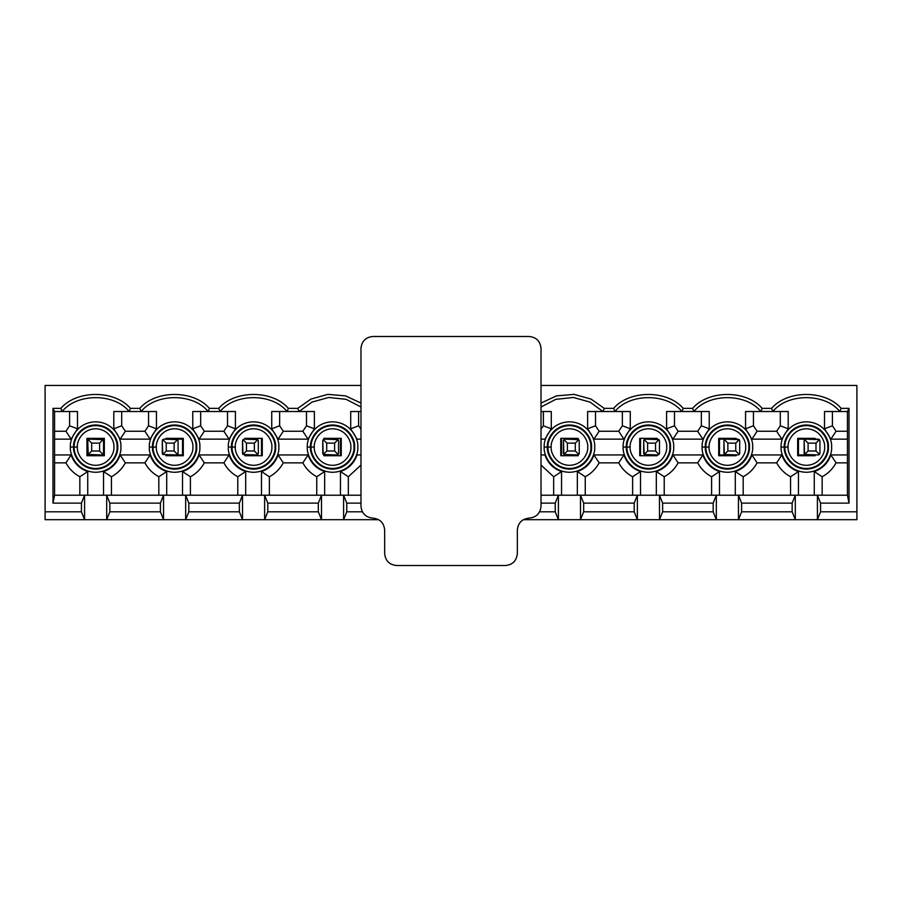 <?xml version="1.0" encoding="UTF-8"?>
<svg xmlns="http://www.w3.org/2000/svg" width="902" height="902" viewBox="0 0 902 902"><rect width="100%" height="100%" fill="white"/><g stroke="black" fill="none" stroke-linecap="round" stroke-linejoin="round"><path stroke-width="1.35" d="M741.602 511.806L792.148 511.806L792.148 503.124L741.602 503.124L741.602 511.806L738.445 519.699L795.305 519.699L792.148 511.806L741.602 511.806L741.602 503.124L792.148 503.124L795.305 495.221L738.445 495.221L741.602 503.124L738.445 495.221L817.415 495.221L820.572 503.124L849.007 503.124L847.429 495.221L817.415 495.221L847.429 495.221L847.429 411.515L824.518 411.515L847.429 411.515L849.007 408.358L849.007 503.124L820.572 503.124L820.572 511.806L817.415 519.699L856.9 519.699L856.9 511.806L820.572 511.806L856.9 511.806L856.9 385.458L541.02 385.458L856.9 385.458L856.9 519.699L716.335 519.699L713.178 511.806L713.178 503.124L662.632 503.124L662.632 511.806L713.178 511.806L662.632 511.806L659.475 519.699L716.335 519.699L637.364 519.699L634.207 511.806L634.207 503.124L583.673 503.124L583.673 511.806L634.207 511.806L583.673 511.806L580.505 519.699L637.364 519.699L558.394 519.699L555.237 511.806L555.237 503.124L541.02 503.124L555.237 503.124L558.394 495.221L541.02 495.221L580.505 495.221L583.673 503.124L634.207 503.124L637.364 495.221L580.505 495.221L659.475 495.221L662.632 503.124L713.178 503.124L716.335 495.221L659.475 495.221L738.445 495.221L738.445 519.699L741.602 511.806M814.258 495.221L814.258 471.554C822.444 468.668 827.98 463.132 830.866 454.946L847.429 454.946L830.866 454.946C827.98 463.132 822.444 468.668 814.258 471.554L814.258 495.221M847.429 439.15L830.866 439.15L824.518 428.811L824.518 411.515L824.518 428.811L830.866 439.15L847.429 439.15M772.879 411.515L788.201 411.515L788.201 428.811L781.854 439.15L751.896 439.15L745.559 428.811L745.559 411.515L772.879 411.515L771.56 408.358L762.19 408.358L760.871 411.515L745.559 411.515L745.559 428.811L751.896 439.15L781.854 439.15L776.656 431.257L780.298 425.778L780.298 411.515L780.298 425.778L788.201 428.811L788.201 411.515L760.871 411.515C746.146 393.024 708.634 393.024 693.909 411.515L709.231 411.515L709.231 428.811L702.883 439.15L672.926 439.15L666.589 428.811L666.589 411.515L693.909 411.515L692.589 408.358L683.22 408.358L681.901 411.515L666.589 411.515L666.589 428.811L672.926 439.15L702.883 439.15L697.686 431.257L701.328 425.778L701.328 411.515L701.328 425.778L709.231 428.811L709.231 411.515L681.901 411.515C667.187 393.024 629.664 393.024 614.938 411.515L630.261 411.515L630.261 428.811L623.925 439.15L593.956 439.15L587.619 428.811L587.619 411.515L614.938 411.515L613.619 408.358L604.25 408.358L602.931 411.515L587.619 411.515L587.619 428.811L593.956 439.15L623.925 439.15L618.716 431.257L622.357 425.778L622.357 411.515L622.357 425.778L630.261 428.811L630.261 411.515L602.931 411.515L590.043 402.1L573.334 397.466L555.835 399.338L541.02 406.994L555.835 399.338L573.334 397.466L590.043 402.1L602.931 411.515L604.25 408.358L613.619 408.358C629.483 389.833 667.367 389.833 683.22 408.358L692.589 408.358C708.453 389.833 746.326 389.833 762.19 408.358L771.56 408.358C787.423 389.833 825.296 389.833 841.16 408.358L849.007 408.358L841.16 408.358L839.841 411.515C825.116 393.024 787.604 393.024 772.879 411.515C787.604 393.024 825.116 393.024 839.841 411.515L841.16 408.358C825.296 389.833 787.423 389.833 771.56 408.358L772.879 411.515M541.02 411.515L551.291 411.515L551.291 428.811L544.955 439.15L541.02 439.15L544.955 439.15L551.291 428.811L551.291 411.515L541.02 411.515M360.98 439.15L357.045 439.15L350.709 428.811L350.709 411.515L360.98 411.515L350.709 411.515L350.709 428.811L357.045 439.15L360.98 439.15M299.069 411.515L314.381 411.515L314.381 428.811L308.044 439.15L278.075 439.15L271.739 428.811L271.739 411.515L299.069 411.515L297.75 408.358L288.381 408.358L287.061 411.515L271.739 411.515L271.739 428.811L278.075 439.15L308.044 439.15L302.846 431.257L306.488 425.778L306.488 411.515L306.488 425.778L314.381 428.811L314.381 411.515L287.061 411.515C272.336 393.024 234.813 393.024 220.099 411.515L235.411 411.515L235.411 428.811L229.074 439.15L199.116 439.15L192.769 428.811L192.769 411.515L220.099 411.515L218.78 408.358L209.411 408.358L208.091 411.515L192.769 411.515L192.769 428.811L199.116 439.15L229.074 439.15L223.876 431.257L227.518 425.778L227.518 411.515L227.518 425.778L235.411 428.811L235.411 411.515L208.091 411.515C193.366 393.024 155.854 393.024 141.129 411.515L156.441 411.515L156.441 428.811L150.104 439.15L120.146 439.15L113.799 428.811L113.799 411.515L141.129 411.515L139.81 408.358L130.44 408.358L129.121 411.515L113.799 411.515L113.799 428.811L120.146 439.15L150.104 439.15L144.906 431.257L148.548 425.778L148.548 411.515L148.548 425.778L156.441 428.811L156.441 411.515L129.121 411.515C114.396 393.024 76.884 393.024 62.159 411.515L77.482 411.515L77.482 428.811L71.134 439.15L54.571 439.15L71.134 439.15L77.482 428.811L77.482 411.515L54.571 411.515L62.159 411.515L60.84 408.358C76.704 389.833 114.577 389.833 130.44 408.358L139.81 408.358C155.674 389.833 193.547 389.833 209.411 408.358L218.78 408.358C234.633 389.833 272.517 389.833 288.381 408.358L297.75 408.358L311.021 399.045L327.877 394.366L345.59 395.888L360.98 403.081L345.59 395.888L327.877 394.366L311.021 399.045L297.75 408.358L299.069 411.515L311.957 402.1L328.666 397.466L346.165 399.338L360.98 406.994L346.165 399.338L328.666 397.466L311.957 402.1L299.069 411.515M54.571 454.946L71.134 454.946C74.02 463.132 79.556 468.668 87.742 471.554L87.742 495.221L87.742 471.554C79.556 468.668 74.02 463.132 71.134 454.946L54.571 454.946M103.538 495.221L103.538 471.554C111.724 468.668 117.26 463.132 120.146 454.946L150.104 454.946C152.99 463.132 158.526 468.668 166.712 471.554L166.712 495.221L166.712 471.554C158.526 468.668 152.99 463.132 150.104 454.946L120.146 454.946C117.26 463.132 111.724 468.668 103.538 471.554L103.538 495.221M182.508 495.221L182.508 471.554C190.694 468.668 196.23 463.132 199.116 454.946L229.074 454.946C231.961 463.132 237.497 468.668 245.682 471.554L245.682 495.221L245.682 471.554C237.497 468.668 231.961 463.132 229.074 454.946L199.116 454.946C196.23 463.132 190.694 468.668 182.508 471.554L182.508 495.221M261.479 495.221L261.479 471.554C269.664 468.668 275.2 463.132 278.075 454.946L308.044 454.946C310.931 463.132 316.467 468.668 324.652 471.554L324.652 495.221L324.652 471.554C316.467 468.668 310.931 463.132 308.044 454.946L278.075 454.946C275.2 463.132 269.664 468.668 261.479 471.554L261.479 495.221M340.449 495.221L340.449 471.554C348.634 468.668 354.159 463.132 357.045 454.946L360.98 454.946L357.045 454.946C354.159 463.132 348.634 468.668 340.449 471.554L340.449 495.221M541.02 454.946L544.955 454.946C547.841 463.132 553.366 468.668 561.551 471.554L561.551 495.221L561.551 471.554C553.366 468.668 547.841 463.132 544.955 454.946L541.02 454.946M577.348 495.221L577.348 471.554C585.533 468.668 591.069 463.132 593.956 454.946L623.925 454.946C626.8 463.132 632.336 468.668 640.521 471.554L640.521 495.221L640.521 471.554C632.336 468.668 626.8 463.132 623.925 454.946L593.956 454.946C591.069 463.132 585.533 468.668 577.348 471.554L577.348 495.221M656.318 495.221L656.318 471.554C664.503 468.668 670.039 463.132 672.926 454.946L702.883 454.946C705.77 463.132 711.306 468.668 719.492 471.554L719.492 495.221L719.492 471.554C711.306 468.668 705.77 463.132 702.883 454.946L672.926 454.946C670.039 463.132 664.503 468.668 656.318 471.554L656.318 495.221M735.288 495.221L735.288 471.554C743.473 468.668 749.01 463.132 751.896 454.946L781.854 454.946C784.74 463.132 790.276 468.668 798.462 471.554L798.462 495.221L798.462 471.554C790.276 468.668 784.74 463.132 781.854 454.946L751.896 454.946C749.01 463.132 743.473 468.668 735.288 471.554L735.288 495.221M702.162 447.054C701.147 439.669 708.724 422.17 727.395 421.82C746.067 422.17 753.632 439.669 752.618 447.054C753.632 454.428 746.067 471.938 727.395 472.276C708.724 471.938 701.147 454.428 702.162 447.054C701.147 454.428 708.724 471.938 727.395 472.276C746.067 471.938 753.632 454.428 752.618 447.054C753.632 439.669 746.067 422.17 727.395 421.82C708.724 422.17 701.147 439.669 702.162 447.054L705.319 447.054C704.439 453.503 711.058 468.826 727.395 469.119C743.722 468.826 750.351 453.503 749.461 447.054C750.351 440.593 743.722 425.282 727.395 424.977C711.058 425.282 704.439 440.593 705.319 447.054C704.439 440.593 711.058 425.282 727.395 424.977C743.722 425.282 750.351 440.593 749.461 447.054L748.818 447.054C749.675 453.323 743.248 468.183 727.395 468.476C711.531 468.183 705.105 453.323 705.962 447.054C705.105 440.785 711.531 425.913 727.395 425.62C743.248 425.913 749.675 440.785 748.818 447.054L749.461 447.054C750.351 453.503 743.722 468.826 727.395 469.119C711.058 468.826 704.439 453.503 705.319 447.054L702.162 447.054M544.222 447.054C543.207 439.669 550.784 422.17 569.455 421.82C588.127 422.17 595.692 439.669 594.677 447.054C595.692 454.428 588.127 471.938 569.455 472.276C550.784 471.938 543.207 454.428 544.222 447.054C543.207 454.428 550.784 471.938 569.455 472.276C588.127 471.938 595.692 454.428 594.677 447.054C595.692 439.669 588.127 422.17 569.455 421.82C550.784 422.17 543.207 439.669 544.222 447.054L547.379 447.054C546.499 453.503 553.118 468.826 569.455 469.119C585.793 468.826 592.411 453.503 591.52 447.054C592.411 440.593 585.793 425.282 569.455 424.977C553.118 425.282 546.499 440.593 547.379 447.054C546.499 440.593 553.118 425.282 569.455 424.977C585.793 425.282 592.411 440.593 591.52 447.054L590.878 447.054C591.746 453.323 585.319 468.183 569.455 468.476C553.591 468.183 547.164 453.323 548.021 447.054C547.164 440.785 553.591 425.913 569.455 425.62C585.319 425.913 591.746 440.785 590.878 447.054L591.52 447.054C592.411 453.503 585.793 468.826 569.455 469.119C553.118 468.826 546.499 453.503 547.379 447.054L544.222 447.054M228.353 447.054C227.338 439.669 234.903 422.17 253.575 421.82C272.246 422.17 279.823 439.669 278.808 447.054C279.823 454.428 272.246 471.938 253.575 472.276C234.903 471.938 227.338 454.428 228.353 447.054C227.338 454.428 234.903 471.938 253.575 472.276C272.246 471.938 279.823 454.428 278.808 447.054C279.823 439.669 272.246 422.17 253.575 421.82C234.903 422.17 227.338 439.669 228.353 447.054L231.51 447.054C230.619 453.503 237.237 468.826 253.575 469.119C269.912 468.826 276.531 453.503 275.651 447.054C276.531 440.593 269.912 425.282 253.575 424.977C237.237 425.282 230.619 440.593 231.51 447.054C230.619 440.593 237.237 425.282 253.575 424.977C269.912 425.282 276.531 440.593 275.651 447.054L275.009 447.054C275.865 453.323 269.439 468.183 253.575 468.476C237.722 468.183 231.284 453.323 232.152 447.054C231.284 440.785 237.722 425.913 253.575 425.62C269.439 425.913 275.865 440.785 275.009 447.054L275.651 447.054C276.531 453.503 269.912 468.826 253.575 469.119C237.237 468.826 230.619 453.503 231.51 447.054L228.353 447.054M70.412 447.054C69.398 439.669 76.963 422.17 95.635 421.82C114.317 422.17 121.883 439.669 120.868 447.054C121.883 454.428 114.317 471.938 95.635 472.276C76.963 471.938 69.398 454.428 70.412 447.054C69.398 454.428 76.963 471.938 95.635 472.276C114.317 471.938 121.883 454.428 120.868 447.054C121.883 439.669 114.317 422.17 95.635 421.82C76.963 422.17 69.398 439.669 70.412 447.054L73.569 447.054C72.679 453.503 79.308 468.826 95.635 469.119C111.972 468.826 118.602 453.503 117.711 447.054C118.602 440.593 111.972 425.282 95.635 424.977C79.308 425.282 72.679 440.593 73.569 447.054C72.679 440.593 79.308 425.282 95.635 424.977C111.972 425.282 118.602 440.593 117.711 447.054L117.068 447.054C117.925 453.323 111.498 468.183 95.635 468.476C79.782 468.183 73.355 453.323 74.212 447.054C73.355 440.785 79.782 425.913 95.635 425.62C111.498 425.913 117.925 440.785 117.068 447.054L117.711 447.054C118.602 453.503 111.972 468.826 95.635 469.119C79.308 468.826 72.679 453.503 73.569 447.054L70.412 447.054M149.382 447.054C148.368 439.669 155.933 422.17 174.605 421.82C193.276 422.17 200.853 439.669 199.838 447.054C200.853 454.428 193.276 471.938 174.605 472.276C155.933 471.938 148.368 454.428 149.382 447.054C148.368 454.428 155.933 471.938 174.605 472.276C193.276 471.938 200.853 454.428 199.838 447.054C200.853 439.669 193.276 422.17 174.605 421.82C155.933 422.17 148.368 439.669 149.382 447.054L152.539 447.054C151.649 453.503 158.278 468.826 174.605 469.119C190.942 468.826 197.561 453.503 196.681 447.054C197.561 440.593 190.942 425.282 174.605 424.977C158.278 425.282 151.649 440.593 152.539 447.054C151.649 440.593 158.278 425.282 174.605 424.977C190.942 425.282 197.561 440.593 196.681 447.054L196.038 447.054C196.895 453.323 190.469 468.183 174.605 468.476C158.752 468.183 152.325 453.323 153.182 447.054C152.325 440.785 158.752 425.913 174.605 425.62C190.469 425.913 196.895 440.785 196.038 447.054L196.681 447.054C197.561 453.503 190.942 468.826 174.605 469.119C158.278 468.826 151.649 453.503 152.539 447.054L149.382 447.054M307.323 447.054C306.308 439.669 313.873 422.17 332.545 421.82C351.216 422.17 358.793 439.669 357.778 447.054C358.793 454.428 351.216 471.938 332.545 472.276C313.873 471.938 306.308 454.428 307.323 447.054C306.308 454.428 313.873 471.938 332.545 472.276C351.216 471.938 358.793 454.428 357.778 447.054C358.793 439.669 351.216 422.17 332.545 421.82C313.873 422.17 306.308 439.669 307.323 447.054L310.48 447.054C309.589 453.503 316.207 468.826 332.545 469.119C348.882 468.826 355.501 453.503 354.621 447.054C355.501 440.593 348.882 425.282 332.545 424.977C316.207 425.282 309.589 440.593 310.48 447.054C309.589 440.593 316.207 425.282 332.545 424.977C348.882 425.282 355.501 440.593 354.621 447.054L353.979 447.054C354.836 453.323 348.409 468.183 332.545 468.476C316.681 468.183 310.254 453.323 311.122 447.054C310.254 440.785 316.681 425.913 332.545 425.62C348.409 425.913 354.836 440.785 353.979 447.054L354.621 447.054C355.501 453.503 348.882 468.826 332.545 469.119C316.207 468.826 309.589 453.503 310.48 447.054L307.323 447.054M623.192 447.054C622.177 439.669 629.754 422.17 648.425 421.82C667.097 422.17 674.662 439.669 673.647 447.054C674.662 454.428 667.097 471.938 648.425 472.276C629.754 471.938 622.177 454.428 623.192 447.054C622.177 454.428 629.754 471.938 648.425 472.276C667.097 471.938 674.662 454.428 673.647 447.054C674.662 439.669 667.097 422.17 648.425 421.82C629.754 422.17 622.177 439.669 623.192 447.054L626.349 447.054C625.469 453.503 632.088 468.826 648.425 469.119C664.763 468.826 671.381 453.503 670.49 447.054C671.381 440.593 664.763 425.282 648.425 424.977C632.088 425.282 625.469 440.593 626.349 447.054C625.469 440.593 632.088 425.282 648.425 424.977C664.763 425.282 671.381 440.593 670.49 447.054L669.848 447.054C670.716 453.323 664.278 468.183 648.425 468.476C632.561 468.183 626.135 453.323 626.991 447.054C626.135 440.785 632.561 425.913 648.425 425.62C664.278 425.913 670.716 440.785 669.848 447.054L670.49 447.054C671.381 453.503 664.763 468.826 648.425 469.119C632.088 468.826 625.469 453.503 626.349 447.054L623.192 447.054M781.132 447.054C780.117 439.669 787.683 422.17 806.365 421.82C825.037 422.17 832.602 439.669 831.588 447.054C832.602 454.428 825.037 471.938 806.365 472.276C787.683 471.938 780.117 454.428 781.132 447.054C780.117 454.428 787.683 471.938 806.365 472.276C825.037 471.938 832.602 454.428 831.588 447.054C832.602 439.669 825.037 422.17 806.365 421.82C787.683 422.17 780.117 439.669 781.132 447.054L784.289 447.054C783.398 453.503 790.028 468.826 806.365 469.119C822.692 468.826 829.321 453.503 828.431 447.054C829.321 440.593 822.692 425.282 806.365 424.977C790.028 425.282 783.398 440.593 784.289 447.054C783.398 440.593 790.028 425.282 806.365 424.977C822.692 425.282 829.321 440.593 828.431 447.054L827.788 447.054C828.645 453.323 822.218 468.183 806.365 468.476C790.502 468.183 784.075 453.323 784.932 447.054C784.075 440.785 790.502 425.913 806.365 425.62C822.218 425.913 828.645 440.785 827.788 447.054L828.431 447.054C829.321 453.503 822.692 468.826 806.365 469.119C790.028 468.826 783.398 453.503 784.289 447.054L781.132 447.054M798.462 439.15L798.462 454.946L814.258 454.946L798.462 454.946L798.462 439.15L814.258 439.15L798.462 439.15M719.492 439.15L719.492 454.946L735.288 454.946L719.492 454.946L719.492 439.15L735.288 439.15L719.492 439.15M640.521 439.15L640.521 454.946L640.521 439.15M539.655 511.806L555.237 511.806L539.655 511.806M523.273 519.699L558.394 519.699L523.273 519.699M561.551 439.15L561.551 454.946L561.551 439.15M346.763 511.806L362.345 511.806L346.763 511.806L343.606 519.699L378.727 519.699L321.495 519.699L318.327 511.806L318.327 503.124L267.793 503.124L267.793 511.806L318.327 511.806L267.793 511.806L264.636 519.699L321.495 519.699L242.525 519.699L239.368 511.806L239.368 503.124L188.822 503.124L188.822 511.806L239.368 511.806L188.822 511.806L185.665 519.699L242.525 519.699L163.555 519.699L160.398 511.806L160.398 503.124L109.852 503.124L109.852 511.806L160.398 511.806L109.852 511.806L106.695 519.699L163.555 519.699L84.585 519.699L81.428 511.806L45.1 511.806L45.1 519.699L84.585 519.699L45.1 519.699L45.1 511.806L81.428 511.806L81.428 503.124L84.585 495.221L54.571 495.221L52.992 503.124L81.428 503.124L52.992 503.124L52.992 408.358L60.84 408.358L52.992 408.358L54.571 411.515L54.571 495.221L106.695 495.221L109.852 503.124L160.398 503.124L163.555 495.221L106.695 495.221L185.665 495.221L188.822 503.124L239.368 503.124L242.525 495.221L185.665 495.221L264.636 495.221L267.793 503.124L318.327 503.124L321.495 495.221L264.636 495.221L343.606 495.221L346.763 503.124L346.763 511.806L346.763 503.124L360.98 503.124L346.763 503.124L343.606 495.221L360.98 495.221L343.606 495.221L343.606 519.699L346.763 511.806M340.449 454.946L340.449 439.15L340.449 454.946M261.479 454.946L261.479 439.15L261.479 454.946M166.712 454.946L182.508 454.946L182.508 439.15L166.712 439.15L182.508 439.15L182.508 454.946L166.712 454.946M541.02 403.081L556.41 395.888L574.123 394.366L590.979 399.045L604.25 408.358L590.979 399.045L574.123 394.366L556.41 395.888L541.02 403.081M360.98 385.458L45.1 385.458L45.1 511.806L45.1 385.458L360.98 385.458M77.369 447.054C76.636 452.398 82.116 465.071 95.635 465.319C109.165 465.071 114.644 452.398 113.911 447.054C114.644 441.709 109.165 429.025 95.635 428.777C82.116 429.025 76.636 441.709 77.369 447.054C76.636 441.709 82.116 429.025 95.635 428.777C109.165 429.025 114.644 441.709 113.911 447.054C114.644 452.398 109.165 465.071 95.635 465.319C82.116 465.071 76.636 452.398 77.369 447.054L74.212 447.054C73.355 453.323 79.782 468.183 95.635 468.476C111.498 468.183 117.925 453.323 117.068 447.054C117.925 440.785 111.498 425.913 95.635 425.62C79.782 425.913 73.355 440.785 74.212 447.054L77.369 447.054M104.328 455.735L86.953 455.735L86.953 438.361L104.328 438.361L104.328 455.735L104.328 438.361L86.953 438.361L86.953 455.735L104.328 455.735M125.344 431.257L144.906 431.257L125.344 431.257L120.146 439.15L125.344 431.257L121.702 425.778L125.344 431.257M121.702 411.515L121.702 425.778L113.799 428.811L121.702 425.778L121.702 411.515M54.571 431.257L65.936 431.257L69.578 425.778L69.578 411.515L69.578 425.778L77.482 428.811L69.578 425.778L65.936 431.257L71.134 439.15L65.936 431.257L54.571 431.257M79.85 495.221L79.85 476.752C73.829 473.505 69.195 468.86 65.936 462.85L54.571 462.85L65.936 462.85L71.134 454.946L65.936 462.85C69.195 468.86 73.829 473.505 79.85 476.752L87.742 471.554L79.85 476.752L79.85 495.221M158.82 495.221L158.82 476.752C152.799 473.505 148.165 468.86 144.906 462.85L125.344 462.85C122.086 468.86 117.452 473.505 111.431 476.752L111.431 495.221L111.431 476.752C117.452 473.505 122.086 468.86 125.344 462.85L144.906 462.85L150.104 454.946L144.906 462.85C148.165 468.86 152.799 473.505 158.82 476.752L166.712 471.554L158.82 476.752L158.82 495.221M120.146 454.946L125.344 462.85L120.146 454.946M103.538 471.554L111.431 476.752L103.538 471.554M81.428 503.124L81.428 511.806L84.585 519.699L84.585 495.221L81.428 503.124M106.695 495.221L106.695 519.699L109.852 511.806L109.852 503.124L106.695 495.221L84.585 495.221L84.585 519.699L106.695 519.699L106.695 495.221M60.84 408.358L62.159 411.515C76.884 393.024 114.396 393.024 129.121 411.515L130.44 408.358C114.577 389.833 76.704 389.833 60.84 408.358M156.339 447.054C155.606 452.398 161.086 465.071 174.605 465.319C188.135 465.071 193.614 452.398 192.881 447.054C193.614 441.709 188.135 429.025 174.605 428.777C161.086 429.025 155.606 441.709 156.339 447.054C155.606 441.709 161.086 429.025 174.605 428.777C188.135 429.025 193.614 441.709 192.881 447.054C193.614 452.398 188.135 465.071 174.605 465.319C161.086 465.071 155.606 452.398 156.339 447.054L153.182 447.054C152.325 453.323 158.752 468.183 174.605 468.476C190.469 468.183 196.895 453.323 196.038 447.054C196.895 440.785 190.469 425.913 174.605 425.62C158.752 425.913 152.325 440.785 153.182 447.054L156.339 447.054M183.298 455.735L165.923 455.735L165.923 454.946L165.923 455.735L183.298 455.735L183.298 438.361L183.298 455.735M165.923 439.15L165.923 438.361L183.298 438.361L165.923 438.361L165.923 439.15M204.314 431.257L223.876 431.257L204.314 431.257L199.116 439.15L204.314 431.257L200.672 425.778L204.314 431.257M200.672 411.515L200.672 425.778L192.769 428.811L200.672 425.778L200.672 411.515M150.104 439.15L156.441 428.811L148.548 425.778L144.906 431.257L150.104 439.15M237.778 495.221L237.778 476.752C231.769 473.505 227.135 468.86 223.876 462.85L204.314 462.85C201.056 468.86 196.422 473.505 190.401 476.752L190.401 495.221L190.401 476.752C196.422 473.505 201.056 468.86 204.314 462.85L223.876 462.85L229.074 454.946L223.876 462.85C227.135 468.86 231.769 473.505 237.778 476.752L245.682 471.554L237.778 476.752L237.778 495.221M199.116 454.946L204.314 462.85L199.116 454.946M182.508 471.554L190.401 476.752L182.508 471.554M160.398 503.124L160.398 511.806L163.555 519.699L163.555 495.221L160.398 503.124M185.665 495.221L185.665 519.699L188.822 511.806L188.822 503.124L185.665 495.221L163.555 495.221L163.555 519.699L185.665 519.699L185.665 495.221M139.81 408.358L141.129 411.515C155.854 393.024 193.366 393.024 208.091 411.515L209.411 408.358C193.547 389.833 155.674 389.833 139.81 408.358M235.309 447.054C234.576 452.398 240.056 465.071 253.575 465.319C267.105 465.071 272.584 452.398 271.852 447.054C272.584 441.709 267.105 429.025 253.575 428.777C240.056 429.025 234.576 441.709 235.309 447.054C234.576 441.709 240.056 429.025 253.575 428.777C267.105 429.025 272.584 441.709 271.852 447.054C272.584 452.398 267.105 465.071 253.575 465.319C240.056 465.071 234.576 452.398 235.309 447.054L232.152 447.054C231.284 453.323 237.722 468.183 253.575 468.476C269.439 468.183 275.865 453.323 275.009 447.054C275.865 440.785 269.439 425.913 253.575 425.62C237.722 425.913 231.284 440.785 232.152 447.054L235.309 447.054M262.268 455.735L244.893 455.735L244.893 454.946L244.893 455.735L262.268 455.735L262.268 438.361L262.268 455.735M244.893 439.15L244.893 438.361L262.268 438.361L244.893 438.361L244.893 439.15M283.284 431.257L302.846 431.257L283.284 431.257L278.075 439.15L283.284 431.257L279.643 425.778L283.284 431.257M279.643 411.515L279.643 425.778L271.739 428.811L279.643 425.778L279.643 411.515M229.074 439.15L235.411 428.811L227.518 425.778L223.876 431.257L229.074 439.15M316.749 495.221L316.749 476.752C310.739 473.505 306.094 468.86 302.846 462.85L283.284 462.85C280.026 468.86 275.392 473.505 269.371 476.752L269.371 495.221L269.371 476.752C275.392 473.505 280.026 468.86 283.284 462.85L302.846 462.85L308.044 454.946L302.846 462.85C306.094 468.86 310.739 473.505 316.749 476.752L324.652 471.554L316.749 476.752L316.749 495.221M278.075 454.946L283.284 462.85L278.075 454.946M261.479 471.554L269.371 476.752L261.479 471.554M239.368 503.124L239.368 511.806L242.525 519.699L242.525 495.221L239.368 503.124M264.636 495.221L264.636 519.699L267.793 511.806L267.793 503.124L264.636 495.221L242.525 495.221L242.525 519.699L264.636 519.699L264.636 495.221M218.78 408.358L220.099 411.515C234.813 393.024 272.336 393.024 287.061 411.515L288.381 408.358C272.517 389.833 234.633 389.833 218.78 408.358M314.279 447.054C313.546 452.398 319.026 465.071 332.545 465.319C346.075 465.071 351.555 452.398 350.822 447.054C351.555 441.709 346.075 429.025 332.545 428.777C319.026 429.025 313.546 441.709 314.279 447.054C313.546 441.709 319.026 429.025 332.545 428.777C346.075 429.025 351.555 441.709 350.822 447.054C351.555 452.398 346.075 465.071 332.545 465.319C319.026 465.071 313.546 452.398 314.279 447.054L311.122 447.054C310.254 453.323 316.681 468.183 332.545 468.476C348.409 468.183 354.836 453.323 353.979 447.054C354.836 440.785 348.409 425.913 332.545 425.62C316.681 425.913 310.254 440.785 311.122 447.054L314.279 447.054M341.238 455.735L323.863 455.735L323.863 454.879L323.863 455.735L341.238 455.735L341.238 438.361L341.238 455.735M323.863 439.229L323.863 438.361L341.238 438.361L323.863 438.361L323.863 439.229M358.601 411.515L358.601 425.778L360.98 429.07L358.601 425.778L350.709 428.811L358.601 425.778L358.601 411.515M308.044 439.15L314.381 428.811L306.488 425.778L302.846 431.257L308.044 439.15M360.98 465.037L348.341 476.752L348.341 495.221L348.341 476.752L360.98 465.037M340.449 471.554L348.341 476.752L340.449 471.554M318.327 503.124L318.327 511.806L321.495 519.699L321.495 495.221L318.327 503.124M321.495 495.221L321.495 519.699L343.606 519.699L343.606 495.221L321.495 495.221M541.02 429.07L543.399 425.778L543.399 411.515L543.399 425.778L551.291 428.811L543.399 425.778L541.02 429.07M553.659 495.221L553.659 476.752L541.02 465.037L553.659 476.752L561.551 471.554L553.659 476.752L553.659 495.221M551.178 447.054C550.445 452.398 555.925 465.071 569.455 465.319C582.974 465.071 588.454 452.398 587.721 447.054C588.454 441.709 582.974 429.025 569.455 428.777C555.925 429.025 550.445 441.709 551.178 447.054C550.445 441.709 555.925 429.025 569.455 428.777C582.974 429.025 588.454 441.709 587.721 447.054C588.454 452.398 582.974 465.071 569.455 465.319C555.925 465.071 550.445 452.398 551.178 447.054L548.021 447.054C547.164 453.323 553.591 468.183 569.455 468.476C585.319 468.183 591.746 453.323 590.878 447.054C591.746 440.785 585.319 425.913 569.455 425.62C553.591 425.913 547.164 440.785 548.021 447.054L551.178 447.054M578.137 455.735L560.762 455.735L560.762 438.361L578.137 438.361L578.137 439.229L578.137 438.361L560.762 438.361L560.762 455.735L578.137 455.735L578.137 454.879L578.137 455.735M599.153 431.257L618.716 431.257L599.153 431.257L593.956 439.15L599.153 431.257L595.512 425.778L599.153 431.257M595.512 411.515L595.512 425.778L587.619 428.811L595.512 425.778L595.512 411.515M632.629 495.221L632.629 476.752C626.608 473.505 621.974 468.86 618.716 462.85L599.153 462.85C595.906 468.86 591.261 473.505 585.251 476.752L585.251 495.221L585.251 476.752C591.261 473.505 595.906 468.86 599.153 462.85L618.716 462.85L623.925 454.946L618.716 462.85C621.974 468.86 626.608 473.505 632.629 476.752L640.521 471.554L632.629 476.752L632.629 495.221M593.956 454.946L599.153 462.85L593.956 454.946M577.348 471.554L585.251 476.752L577.348 471.554M555.237 503.124L555.237 511.806L558.394 519.699L558.394 495.221L555.237 503.124M580.505 495.221L580.505 519.699L583.673 511.806L583.673 503.124L580.505 495.221L558.394 495.221L558.394 519.699L580.505 519.699L580.505 495.221M630.148 447.054C629.416 452.398 634.895 465.071 648.425 465.319C661.944 465.071 667.424 452.398 666.691 447.054C667.424 441.709 661.944 429.025 648.425 428.777C634.895 429.025 629.416 441.709 630.148 447.054C629.416 441.709 634.895 429.025 648.425 428.777C661.944 429.025 667.424 441.709 666.691 447.054C667.424 452.398 661.944 465.071 648.425 465.319C634.895 465.071 629.416 452.398 630.148 447.054L626.991 447.054C626.135 453.323 632.561 468.183 648.425 468.476C664.278 468.183 670.716 453.323 669.848 447.054C670.716 440.785 664.278 425.913 648.425 425.62C632.561 425.913 626.135 440.785 626.991 447.054L630.148 447.054M657.107 455.735L639.732 455.735L639.732 438.361L657.107 438.361L657.107 439.15L657.107 438.361L639.732 438.361L639.732 455.735L657.107 455.735L657.107 454.946L657.107 455.735M678.124 431.257L697.686 431.257L678.124 431.257L672.926 439.15L678.124 431.257L674.482 425.778L678.124 431.257M674.482 411.515L674.482 425.778L666.589 428.811L674.482 425.778L674.482 411.515M623.925 439.15L630.261 428.811L622.357 425.778L618.716 431.257L623.925 439.15M711.599 495.221L711.599 476.752C705.578 473.505 700.944 468.86 697.686 462.85L678.124 462.85C674.865 468.86 670.231 473.505 664.222 476.752L664.222 495.221L664.222 476.752C670.231 473.505 674.865 468.86 678.124 462.85L697.686 462.85L702.883 454.946L697.686 462.85C700.944 468.86 705.578 473.505 711.599 476.752L719.492 471.554L711.599 476.752L711.599 495.221M672.926 454.946L678.124 462.85L672.926 454.946M656.318 471.554L664.222 476.752L656.318 471.554M634.207 503.124L634.207 511.806L637.364 519.699L637.364 495.221L634.207 503.124M659.475 495.221L659.475 519.699L662.632 511.806L662.632 503.124L659.475 495.221L637.364 495.221L637.364 519.699L659.475 519.699L659.475 495.221M613.619 408.358L614.938 411.515C629.664 393.024 667.187 393.024 681.901 411.515L683.22 408.358C667.367 389.833 629.483 389.833 613.619 408.358M709.119 447.054C708.386 452.398 713.865 465.071 727.395 465.319C740.914 465.071 746.394 452.398 745.661 447.054C746.394 441.709 740.914 429.025 727.395 428.777C713.865 429.025 708.386 441.709 709.119 447.054C708.386 441.709 713.865 429.025 727.395 428.777C740.914 429.025 746.394 441.709 745.661 447.054C746.394 452.398 740.914 465.071 727.395 465.319C713.865 465.071 708.386 452.398 709.119 447.054L705.962 447.054C705.105 453.323 711.531 468.183 727.395 468.476C743.248 468.183 749.675 453.323 748.818 447.054C749.675 440.785 743.248 425.913 727.395 425.62C711.531 425.913 705.105 440.785 705.962 447.054L709.119 447.054M736.077 455.735L718.702 455.735L718.702 438.361L736.077 438.361L736.077 439.15L736.077 438.361L718.702 438.361L718.702 455.735L736.077 455.735L736.077 454.946L736.077 455.735M757.094 431.257L776.656 431.257L757.094 431.257L751.896 439.15L757.094 431.257L753.452 425.778L757.094 431.257M753.452 411.515L753.452 425.778L745.559 428.811L753.452 425.778L753.452 411.515M702.883 439.15L709.231 428.811L701.328 425.778L697.686 431.257L702.883 439.15M790.569 495.221L790.569 476.752C784.548 473.505 779.914 468.86 776.656 462.85L757.094 462.85C753.835 468.86 749.201 473.505 743.18 476.752L743.18 495.221L743.18 476.752C749.201 473.505 753.835 468.86 757.094 462.85L776.656 462.85L781.854 454.946L776.656 462.85C779.914 468.86 784.548 473.505 790.569 476.752L798.462 471.554L790.569 476.752L790.569 495.221M751.896 454.946L757.094 462.85L751.896 454.946M735.288 471.554L743.18 476.752L735.288 471.554M713.178 503.124L713.178 511.806L716.335 519.699L716.335 495.221L713.178 503.124M716.335 495.221L716.335 519.699L738.445 519.699L738.445 495.221L716.335 495.221M692.589 408.358L693.909 411.515C708.634 393.024 746.146 393.024 760.871 411.515L762.19 408.358C746.326 389.833 708.453 389.833 692.589 408.358M788.089 447.054C787.356 452.398 792.835 465.071 806.365 465.319C819.884 465.071 825.364 452.398 824.631 447.054C825.364 441.709 819.884 429.025 806.365 428.777C792.835 429.025 787.356 441.709 788.089 447.054C787.356 441.709 792.835 429.025 806.365 428.777C819.884 429.025 825.364 441.709 824.631 447.054C825.364 452.398 819.884 465.071 806.365 465.319C792.835 465.071 787.356 452.398 788.089 447.054L784.932 447.054C784.075 453.323 790.502 468.183 806.365 468.476C822.218 468.183 828.645 453.323 827.788 447.054C828.645 440.785 822.218 425.913 806.365 425.62C790.502 425.913 784.075 440.785 784.932 447.054L788.089 447.054M815.047 455.735L797.672 455.735L797.672 438.361L815.047 438.361L815.047 439.15L815.047 438.361L797.672 438.361L797.672 455.735L815.047 455.735L815.047 454.946L815.047 455.735M832.422 411.515L832.422 425.778L836.064 431.257L847.429 431.257L836.064 431.257L830.866 439.15L836.064 431.257L832.422 425.778L824.518 428.811L832.422 425.778L832.422 411.515M781.854 439.15L788.201 428.811L780.298 425.778L776.656 431.257L781.854 439.15M836.064 462.85C832.805 468.86 828.171 473.505 822.15 476.752L822.15 495.221L822.15 476.752C828.171 473.505 832.805 468.86 836.064 462.85L847.429 462.85L836.064 462.85L830.866 454.946L836.064 462.85M814.258 471.554L822.15 476.752L814.258 471.554M792.148 503.124L792.148 511.806L795.305 519.699L795.305 495.221L792.148 503.124M817.415 495.221L817.415 519.699L820.572 511.806L820.572 503.124L817.415 495.221L795.305 495.221L795.305 519.699L817.415 519.699L817.415 495.221M849.007 408.358L847.429 411.515L847.429 495.221L849.007 503.124L849.007 408.358M52.992 503.124L54.571 495.221L54.571 411.515L52.992 408.358L52.992 503.124M87.742 453.368L87.742 440.728L88.204 454.484L101.96 454.946L88.204 454.484L91.688 451L99.592 451L99.592 443.107L91.688 443.107L91.688 451L88.204 454.484L87.742 453.368M103.538 440.728L103.538 453.368L103.538 440.728L103.076 439.612L99.592 443.107L99.592 451L103.076 454.484L103.538 453.368L103.076 454.484L99.592 451L91.688 451L91.688 443.107L99.592 443.107L103.076 439.612L89.321 439.15L101.96 439.15L103.538 440.728M89.321 439.15L88.204 439.612L91.688 443.107L88.204 439.612L87.742 440.728L89.321 439.15M101.96 454.946L103.076 454.484L101.96 454.946M162.292 453.368L162.292 440.728L162.755 454.484L176.499 454.946L162.755 454.484L166.239 451L174.131 451L174.131 443.107L166.239 443.107L166.239 451L162.755 454.484L162.292 453.368M178.089 440.728L178.089 453.368L178.089 440.728L177.626 439.612L174.131 443.107L174.131 451L177.626 454.484L178.089 453.368L177.626 454.484L174.131 451L166.239 451L166.239 443.107L174.131 443.107L177.626 439.612L163.871 439.15L176.499 439.15L178.089 440.728M163.871 439.15L162.755 439.612L166.239 443.107L162.755 439.612L162.292 440.728L163.871 439.15M176.499 454.946L177.626 454.484L176.499 454.946M242.525 453.368L242.525 440.728L242.988 454.484L256.732 454.946L242.988 454.484L246.471 451L254.364 451L254.364 443.107L246.471 443.107L246.471 451L242.988 454.484L242.525 453.368M258.322 440.728L258.322 453.368L258.322 440.728L257.848 439.612L254.364 443.107L254.364 451L257.848 454.484L258.322 453.368L257.848 454.484L254.364 451L246.471 451L246.471 443.107L254.364 443.107L257.848 439.612L244.104 439.15L256.732 439.15L258.322 440.728M244.104 439.15L242.988 439.612L246.471 443.107L242.988 439.612L242.525 440.728L244.104 439.15M256.732 454.946L257.848 454.484L256.732 454.946M322.758 453.368L322.758 440.728L323.22 454.484L336.965 454.946L323.22 454.484L326.704 451L334.597 451L334.597 443.107L326.704 443.107L326.704 451L323.22 454.484L322.758 453.368M338.543 440.728L338.543 453.368L338.543 440.728L338.081 439.612L334.597 443.107L334.597 451L338.081 454.484L338.543 453.368L338.081 454.484L334.597 451L326.704 451L326.704 443.107L334.597 443.107L338.081 439.612L324.337 439.15L336.965 439.15L338.543 440.728M324.337 439.15L323.22 439.612L326.704 443.107L323.22 439.612L322.758 440.728L324.337 439.15M336.965 454.946L338.081 454.484L336.965 454.946M563.457 453.368L563.457 440.728L563.919 454.484L577.663 454.946L563.919 454.484L567.403 451L575.296 451L575.296 443.107L567.403 443.107L567.403 451L563.919 454.484L563.457 453.368M579.242 440.728L579.242 453.368L579.242 440.728L578.78 439.612L575.296 443.107L575.296 451L578.78 454.484L579.242 453.368L578.78 454.484L575.296 451L567.403 451L567.403 443.107L575.296 443.107L578.78 439.612L565.035 439.15L577.663 439.15L579.242 440.728M565.035 439.15L563.919 439.612L567.403 443.107L563.919 439.612L563.457 440.728L565.035 439.15M577.663 454.946L578.78 454.484L577.663 454.946M643.678 453.368L643.678 440.728L644.152 454.484L657.896 454.946L644.152 454.484L647.636 451L655.528 451L655.528 443.107L647.636 443.107L647.636 451L644.152 454.484L643.678 453.368M659.475 440.728L659.475 453.368L659.475 440.728L659.012 439.612L655.528 443.107L655.528 451L659.012 454.484L659.475 453.368L659.012 454.484L655.528 451L647.636 451L647.636 443.107L655.528 443.107L659.012 439.612L645.268 439.15L657.896 439.15L659.475 440.728M645.268 439.15L644.152 439.612L647.636 443.107L644.152 439.612L643.678 440.728L645.268 439.15M657.896 454.946L659.012 454.484L657.896 454.946M723.911 453.368L723.911 440.728L724.374 454.484L738.129 454.946L724.374 454.484L727.869 451L735.761 451L735.761 443.107L727.869 443.107L727.869 451L724.374 454.484L723.911 453.368M739.708 440.728L739.708 453.368L739.708 440.728L739.245 439.612L735.761 443.107L735.761 451L739.245 454.484L739.708 453.368L739.245 454.484L735.761 451L727.869 451L727.869 443.107L735.761 443.107L739.245 439.612L725.501 439.15L738.129 439.15L739.708 440.728M725.501 439.15L724.374 439.612L727.869 443.107L724.374 439.612L723.911 440.728L725.501 439.15M738.129 454.946L739.245 454.484L738.129 454.946M804.144 453.368L804.144 440.728L804.607 454.484L818.362 454.946L804.607 454.484L808.102 451L815.994 451L815.994 443.107L808.102 443.107L808.102 451L804.607 454.484L804.144 453.368M819.941 440.728L819.941 453.368L819.941 440.728L819.478 439.612L815.994 443.107L815.994 451L819.478 454.484L819.941 453.368L819.478 454.484L815.994 451L808.102 451L808.102 443.107L815.994 443.107L819.478 439.612L805.723 439.15L818.362 439.15L819.941 440.728M805.723 439.15L804.607 439.612L808.102 443.107L804.607 439.612L804.144 440.728L805.723 439.15M818.362 454.946L819.478 454.484L818.362 454.946M360.98 506.281L360.98 348.341L360.98 506.281C361.725 513.418 365.682 517.365 372.819 518.12C379.967 518.875 383.914 522.822 384.669 529.97L384.669 553.659L384.669 529.97C383.914 522.822 379.967 518.875 372.819 518.12C365.682 517.365 361.725 513.418 360.98 506.281M372.819 336.491L529.181 336.491L372.819 336.491C365.682 337.247 361.725 341.193 360.98 348.341C361.725 341.193 365.682 337.247 372.819 336.491M541.02 348.341L541.02 506.281L541.02 348.341C540.275 341.193 536.318 337.247 529.181 336.491C536.318 337.247 540.275 341.193 541.02 348.341M517.331 529.97L517.331 553.659L517.331 529.97C518.086 522.822 522.033 518.875 529.181 518.12C536.318 517.365 540.275 513.418 541.02 506.281C540.275 513.418 536.318 517.365 529.181 518.12C522.033 518.875 518.086 522.822 517.331 529.97M505.492 565.509L396.508 565.509L505.492 565.509C512.629 564.753 516.575 560.807 517.331 553.659C516.575 560.807 512.629 564.753 505.492 565.509M384.669 553.659C385.425 560.807 389.371 564.753 396.508 565.509C389.371 564.753 385.425 560.807 384.669 553.659"/></g></svg>
